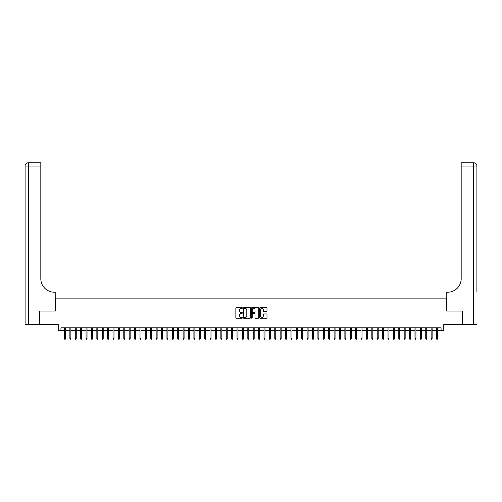 <?xml version="1.0" encoding="UTF-8"?>
<svg xmlns="http://www.w3.org/2000/svg" width="502" height="502" viewBox="0 0 502 502"><rect width="100%" height="100%" fill="white"/><g stroke="black" fill="none" stroke-linecap="round" stroke-linejoin="round"><path stroke-width="0.75" d="M242.372 308.033A0.37 0.37 0 0 0 242.002 307.663L236.379 307.663A0.527 0.527 0 0 0 235.852 308.19L235.852 317.716A0.527 0.527 0 0 0 236.379 318.249L242.002 318.249A0.37 0.37 0 0 0 242.372 317.879A0.37 0.37 0 0 0 242.002 317.509L241.274 317.509A1.694 1.694 0 0 1 239.579 315.814L239.579 315.018A1.694 1.694 0 0 1 241.274 313.323L242.002 313.323A0.37 0.37 0 0 0 242.372 312.953A0.37 0.37 0 0 0 242.002 312.583L241.274 312.583A1.694 1.694 0 0 1 239.579 310.889L239.579 310.098A1.694 1.694 0 0 1 241.274 308.404L242.002 308.404A0.37 0.37 0 0 0 242.372 308.033M266.468 311.391A0.527 0.527 0 0 0 266.995 310.863L266.995 308.19A0.527 0.527 0 0 0 266.468 307.663L260.224 307.663A0.527 0.527 0 0 0 259.691 308.19L259.691 317.716A0.527 0.527 0 0 0 260.224 318.249L266.468 318.249A0.527 0.527 0 0 0 266.995 317.716L266.995 314.49A0.527 0.527 0 0 0 266.468 313.963L263.795 313.963A0.527 0.527 0 0 0 263.268 314.49L263.268 316.091A1.418 1.418 0 0 1 261.849 317.509A1.418 1.418 0 0 1 260.431 316.091L260.431 309.822A1.418 1.418 0 0 1 261.849 308.404A1.418 1.418 0 0 1 263.268 309.822L263.268 310.863A0.527 0.527 0 0 0 263.795 311.391L266.468 311.391M60.93 330.479L60.93 327.781L441.07 327.781L441.07 330.479L443.768 330.479L443.768 324.549L462.235 324.549L462.235 311.071L446.73 311.071L446.73 298.125L55.27 298.125L55.27 311.071L39.765 311.071L39.765 324.549L58.232 324.549L58.232 330.479L64.488 330.479M250.536 308.19A0.527 0.527 0 0 0 250.009 307.663L243.765 307.663A0.527 0.527 0 0 0 243.232 308.19L243.232 317.716A0.527 0.527 0 0 0 243.765 318.249L250.009 318.249A0.527 0.527 0 0 0 250.536 317.716L250.536 308.19M251.991 307.663L258.235 307.663A0.527 0.527 0 0 1 258.768 308.19L258.768 317.716A0.527 0.527 0 0 1 258.235 318.249L255.562 318.249A0.527 0.527 0 0 1 255.035 317.716L255.035 313.857A0.527 0.527 0 0 0 254.508 313.323L252.732 313.323A0.527 0.527 0 0 0 252.205 313.857L252.205 317.879A0.37 0.37 0 0 1 251.835 318.249A0.37 0.37 0 0 1 251.464 317.879L251.464 308.19A0.527 0.527 0 0 1 251.991 307.663M65.461 330.479L69.878 330.479M70.851 330.479L75.275 330.479M76.241 330.479L80.665 330.479M81.638 330.479L86.055 330.479M87.028 330.479L91.452 330.479M92.418 330.479L96.842 330.479M97.815 330.479L102.232 330.479M103.205 330.479L107.623 330.479M108.595 330.479L113.019 330.479M113.985 330.479L118.409 330.479M119.382 330.479L123.799 330.479M124.772 330.479L129.196 330.479M130.162 330.479L134.586 330.479M135.559 330.479L139.976 330.479M140.949 330.479L145.367 330.479M146.339 330.479L150.763 330.479M151.73 330.479L156.153 330.479M157.126 330.479L161.544 330.479M162.516 330.479L166.94 330.479M167.906 330.479L172.33 330.479M173.303 330.479L177.721 330.479M178.693 330.479L183.117 330.479M184.083 330.479L188.507 330.479M189.474 330.479L193.897 330.479M194.87 330.479L199.288 330.479M200.26 330.479L204.684 330.479M205.651 330.479L210.074 330.479M211.047 330.479L215.465 330.479M216.437 330.479L220.861 330.479M221.828 330.479L226.251 330.479M227.224 330.479L231.642 330.479M232.614 330.479L237.032 330.479M238.004 330.479L242.428 330.479M243.395 330.479L247.819 330.479M248.791 330.479L253.209 330.479M254.181 330.479L258.605 330.479M259.572 330.479L263.996 330.479M264.968 330.479L269.386 330.479M270.358 330.479L274.776 330.479M275.749 330.479L280.172 330.479M281.139 330.479L285.563 330.479M286.535 330.479L290.953 330.479M291.926 330.479L296.349 330.479M297.316 330.479L301.74 330.479M302.712 330.479L307.13 330.479M308.102 330.479L312.526 330.479M313.493 330.479L317.917 330.479M318.883 330.479L323.307 330.479M324.279 330.479L328.697 330.479M329.67 330.479L334.094 330.479M335.06 330.479L339.484 330.479M340.456 330.479L344.874 330.479M345.847 330.479L350.271 330.479M351.237 330.479L355.661 330.479M356.633 330.479L361.051 330.479M362.024 330.479L366.441 330.479M367.414 330.479L371.838 330.479M372.804 330.479L377.228 330.479M378.201 330.479L382.618 330.479M383.591 330.479L388.015 330.479M388.981 330.479L393.405 330.479M394.377 330.479L398.795 330.479M399.768 330.479L404.185 330.479M405.158 330.479L409.582 330.479M410.548 330.479L414.972 330.479M415.945 330.479L420.362 330.479M421.335 330.479L425.759 330.479M426.725 330.479L431.149 330.479M432.122 330.479L436.539 330.479M437.512 330.479L441.07 330.479M244.342 308.404A0.37 0.37 0 0 0 243.972 308.774L243.972 317.138A0.37 0.37 0 0 0 244.342 317.509L245.114 317.509A1.694 1.694 0 0 0 246.808 315.814L246.808 310.098A1.694 1.694 0 0 0 245.114 308.404L244.342 308.404M255.035 309.847A1.418 1.418 0 0 0 253.623 308.429A1.418 1.418 0 0 0 252.205 309.847L252.205 312.056A0.527 0.527 0 0 0 252.732 312.583L254.508 312.583A0.527 0.527 0 0 0 255.035 312.056L255.035 309.847M64.488 338.511L64.702 339.214L65.241 339.214L65.461 338.511L64.488 338.511L64.488 327.781M65.461 338.511L65.461 327.781M39.602 311.071L55.214 311.071L55.214 292.195L54.298 292.195A13.479 13.479 0 0 1 40.819 278.717L40.819 166.024L28.338 166.024L28.338 324.549L39.602 324.549L39.602 311.071M28.338 324.549L25.1 324.549L25.1 166.024A3.238 3.238 0 0 1 28.338 162.786L40.819 162.786L40.819 166.024M54.298 292.195A13.479 13.479 0 0 1 40.819 278.717M28.338 162.786A3.238 3.238 0 0 0 25.1 166.024L28.338 166.024L28.338 162.786M476.9 324.549L462.398 324.549L462.398 311.071L446.786 311.071L446.786 292.195L447.702 292.195A13.479 13.479 0 0 0 461.181 278.717L461.181 162.786L473.662 162.786A3.238 3.238 0 0 1 476.9 166.024L476.9 292.195M447.702 292.195A13.479 13.479 0 0 0 461.181 278.717M69.878 338.511L70.098 339.214L70.638 339.214L70.851 338.511L69.878 338.511L69.878 327.781M70.851 338.511L70.851 327.781M75.275 338.511L75.488 339.214L76.028 339.214L76.241 338.511L75.275 338.511L75.275 327.781M76.241 338.511L76.241 327.781M80.665 338.511L80.878 339.214L81.418 339.214L81.638 338.511L80.665 338.511L80.665 327.781M81.638 338.511L81.638 327.781M86.055 338.511L86.275 339.214L86.815 339.214L87.028 338.511L86.055 338.511L86.055 327.781M87.028 338.511L87.028 327.781M91.452 338.511L91.665 339.214L92.205 339.214L92.418 338.511L91.452 338.511L91.452 327.781M92.418 338.511L92.418 327.781M96.842 338.511L97.055 339.214L97.595 339.214L97.815 338.511L96.842 338.511L96.842 327.781M97.815 338.511L97.815 327.781M102.232 338.511L102.452 339.214L102.985 339.214L103.205 338.511L102.232 338.511L102.232 327.781M103.205 338.511L103.205 327.781M107.623 338.511L107.842 339.214L108.382 339.214L108.595 338.511L107.623 338.511L107.623 327.781M108.595 338.511L108.595 327.781M113.019 338.511L113.232 339.214L113.772 339.214L113.985 338.511L113.019 338.511L113.019 327.781M113.985 338.511L113.985 327.781M118.409 338.511L118.623 339.214L119.162 339.214L119.382 338.511L118.409 338.511L118.409 327.781M119.382 338.511L119.382 327.781M123.799 338.511L124.019 339.214L124.559 339.214L124.772 338.511L123.799 338.511L123.799 327.781M124.772 338.511L124.772 327.781M129.196 338.511L129.409 339.214L129.949 339.214L130.162 338.511L129.196 338.511L129.196 327.781M130.162 338.511L130.162 327.781M134.586 338.511L134.8 339.214L135.339 339.214L135.559 338.511L134.586 338.511L134.586 327.781M135.559 338.511L135.559 327.781M139.976 338.511L140.196 339.214L140.729 339.214L140.949 338.511L139.976 338.511L139.976 327.781M140.949 338.511L140.949 327.781M145.367 338.511L145.586 339.214L146.126 339.214L146.339 338.511L145.367 338.511L145.367 327.781M146.339 338.511L146.339 327.781M150.763 338.511L150.976 339.214L151.516 339.214L151.73 338.511L150.763 338.511L150.763 327.781M151.73 338.511L151.73 327.781M156.153 338.511L156.367 339.214L156.906 339.214L157.126 338.511L156.153 338.511L156.153 327.781M157.126 338.511L157.126 327.781M161.544 338.511L161.763 339.214L162.303 339.214L162.516 338.511L161.544 338.511L161.544 327.781M162.516 338.511L162.516 327.781M166.94 338.511L167.153 339.214L167.693 339.214L167.906 338.511L166.94 338.511L166.94 327.781M167.906 338.511L167.906 327.781M172.33 338.511L172.544 339.214L173.083 339.214L173.303 338.511L172.33 338.511L172.33 327.781M173.303 338.511L173.303 327.781M177.721 338.511L177.94 339.214L178.48 339.214L178.693 338.511L177.721 338.511L177.721 327.781M178.693 338.511L178.693 327.781M183.117 338.511L183.33 339.214L183.87 339.214L184.083 338.511L183.117 338.511L183.117 327.781M184.083 338.511L184.083 327.781M188.507 338.511L188.721 339.214L189.26 339.214L189.474 338.511L188.507 338.511L188.507 327.781M189.474 338.511L189.474 327.781M193.897 338.511L194.111 339.214L194.65 339.214L194.87 338.511L193.897 338.511L193.897 327.781M194.87 338.511L194.87 327.781M199.288 338.511L199.507 339.214L200.047 339.214L200.26 338.511L199.288 338.511L199.288 327.781M200.26 338.511L200.26 327.781M204.684 338.511L204.898 339.214L205.437 339.214L205.651 338.511L204.684 338.511L204.684 327.781M205.651 338.511L205.651 327.781M210.074 338.511L210.288 339.214L210.827 339.214L211.047 338.511L210.074 338.511L210.074 327.781M211.047 338.511L211.047 327.781M215.465 338.511L215.684 339.214L216.224 339.214L216.437 338.511L215.465 338.511L215.465 327.781M216.437 338.511L216.437 327.781M220.861 338.511L221.075 339.214L221.614 339.214L221.828 338.511L220.861 338.511L220.861 327.781M221.828 338.511L221.828 327.781M226.251 338.511L226.465 339.214L227.004 339.214L227.224 338.511L226.251 338.511L226.251 327.781M227.224 338.511L227.224 327.781M231.642 338.511L231.861 339.214L232.395 339.214L232.614 338.511L231.642 338.511L231.642 327.781M232.614 338.511L232.614 327.781M237.032 338.511L237.251 339.214L237.791 339.214L238.004 338.511L237.032 338.511L237.032 327.781M238.004 338.511L238.004 327.781M242.428 338.511L242.642 339.214L243.181 339.214L243.395 338.511L242.428 338.511L242.428 327.781M243.395 338.511L243.395 327.781M247.819 338.511L248.032 339.214L248.572 339.214L248.791 338.511L247.819 338.511L247.819 327.781M248.791 338.511L248.791 327.781M253.209 338.511L253.428 339.214L253.968 339.214L254.181 338.511L253.209 338.511L253.209 327.781M254.181 338.511L254.181 327.781M258.605 338.511L258.819 339.214L259.358 339.214L259.572 338.511L258.605 338.511L258.605 327.781M259.572 338.511L259.572 327.781M263.996 338.511L264.209 339.214L264.749 339.214L264.968 338.511L263.996 338.511L263.996 327.781M264.968 338.511L264.968 327.781M269.386 338.511L269.605 339.214L270.139 339.214L270.358 338.511L269.386 338.511L269.386 327.781M270.358 338.511L270.358 327.781M274.776 338.511L274.996 339.214L275.535 339.214L275.749 338.511L274.776 338.511L274.776 327.781M275.749 338.511L275.749 327.781M280.172 338.511L280.386 339.214L280.925 339.214L281.139 338.511L280.172 338.511L280.172 327.781M281.139 338.511L281.139 327.781M285.563 338.511L285.776 339.214L286.316 339.214L286.535 338.511L285.563 338.511L285.563 327.781M286.535 338.511L286.535 327.781M290.953 338.511L291.173 339.214L291.712 339.214L291.926 338.511L290.953 338.511L290.953 327.781M291.926 338.511L291.926 327.781M296.349 338.511L296.563 339.214L297.102 339.214L297.316 338.511L296.349 338.511L296.349 327.781M297.316 338.511L297.316 327.781M301.74 338.511L301.953 339.214L302.493 339.214L302.712 338.511L301.74 338.511L301.74 327.781M302.712 338.511L302.712 327.781M307.13 338.511L307.349 339.214L307.889 339.214L308.102 338.511L307.13 338.511L307.13 327.781M308.102 338.511L308.102 327.781M312.526 338.511L312.74 339.214L313.279 339.214L313.493 338.511L312.526 338.511L312.526 327.781M313.493 338.511L313.493 327.781M317.917 338.511L318.13 339.214L318.67 339.214L318.883 338.511L317.917 338.511L317.917 327.781M318.883 338.511L318.883 327.781M323.307 338.511L323.52 339.214L324.06 339.214L324.279 338.511L323.307 338.511L323.307 327.781M324.279 338.511L324.279 327.781M328.697 338.511L328.917 339.214L329.456 339.214L329.67 338.511L328.697 338.511L328.697 327.781M329.67 338.511L329.67 327.781M334.094 338.511L334.307 339.214L334.847 339.214L335.06 338.511L334.094 338.511L334.094 327.781M335.06 338.511L335.06 327.781M339.484 338.511L339.697 339.214L340.237 339.214L340.456 338.511L339.484 338.511L339.484 327.781M340.456 338.511L340.456 327.781M344.874 338.511L345.094 339.214L345.633 339.214L345.847 338.511L344.874 338.511L344.874 327.781M345.847 338.511L345.847 327.781M350.271 338.511L350.484 339.214L351.023 339.214L351.237 338.511L350.271 338.511L350.271 327.781M351.237 338.511L351.237 327.781M355.661 338.511L355.874 339.214L356.414 339.214L356.633 338.511L355.661 338.511L355.661 327.781M356.633 338.511L356.633 327.781M361.051 338.511L361.271 339.214L361.804 339.214L362.024 338.511L361.051 338.511L361.051 327.781M362.024 338.511L362.024 327.781M366.441 338.511L366.661 339.214L367.2 339.214L367.414 338.511L366.441 338.511L366.441 327.781M367.414 338.511L367.414 327.781M371.838 338.511L372.051 339.214L372.591 339.214L372.804 338.511L371.838 338.511L371.838 327.781M372.804 338.511L372.804 327.781M377.228 338.511L377.441 339.214L377.981 339.214L378.201 338.511L377.228 338.511L377.228 327.781M378.201 338.511L378.201 327.781M382.618 338.511L382.838 339.214L383.377 339.214L383.591 338.511L382.618 338.511L382.618 327.781M383.591 338.511L383.591 327.781M388.015 338.511L388.228 339.214L388.768 339.214L388.981 338.511L388.015 338.511L388.015 327.781M388.981 338.511L388.981 327.781M393.405 338.511L393.618 339.214L394.158 339.214L394.377 338.511L393.405 338.511L393.405 327.781M394.377 338.511L394.377 327.781M398.795 338.511L399.015 339.214L399.548 339.214L399.768 338.511L398.795 338.511L398.795 327.781M399.768 338.511L399.768 327.781M404.185 338.511L404.405 339.214L404.945 339.214L405.158 338.511L404.185 338.511L404.185 327.781M405.158 338.511L405.158 327.781M409.582 338.511L409.795 339.214L410.335 339.214L410.548 338.511L409.582 338.511L409.582 327.781M410.548 338.511L410.548 327.781M414.972 338.511L415.185 339.214L415.725 339.214L415.945 338.511L414.972 338.511L414.972 327.781M415.945 338.511L415.945 327.781M420.362 338.511L420.582 339.214L421.122 339.214L421.335 338.511L420.362 338.511L420.362 327.781M421.335 338.511L421.335 327.781M425.759 338.511L425.972 339.214L426.512 339.214L426.725 338.511L425.759 338.511L425.759 327.781M426.725 338.511L426.725 327.781M431.149 338.511L431.362 339.214L431.902 339.214L432.122 338.511L431.149 338.511L431.149 327.781M432.122 338.511L432.122 327.781M436.539 338.511L436.759 339.214L437.298 339.214L437.512 338.511L436.539 338.511L436.539 327.781M437.512 338.511L437.512 327.781M473.662 324.549L473.662 166.024L461.181 166.024M473.662 162.786L473.662 166.024L476.9 166.024"/></g></svg>
